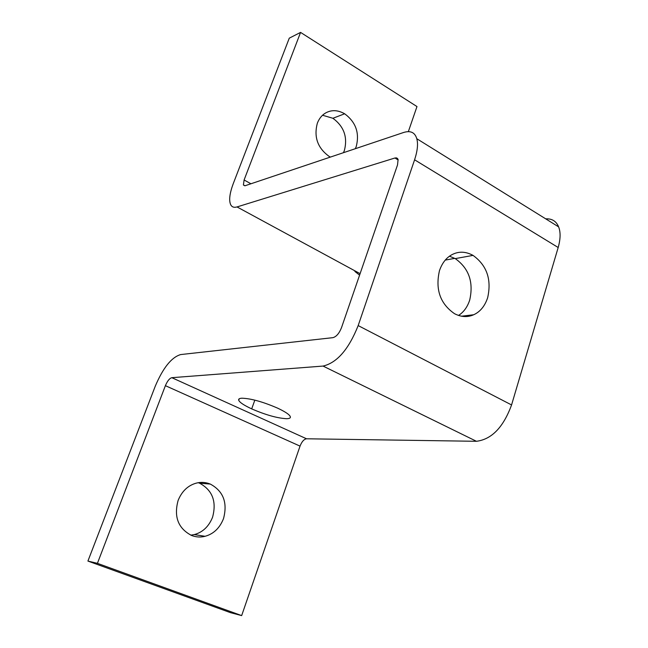 <?xml version="1.0" encoding="UTF-8"?>
<svg xmlns="http://www.w3.org/2000/svg" width="648" height="648" viewBox="0 0 648 648"><rect width="100%" height="100%" fill="white"/><g stroke="black" fill="none" stroke-linecap="round" stroke-linejoin="round"><path stroke-width="0.97" d="M241.923 398.204C251.132 398.512 263.088 401.849 277.773 408.216C285.274 411.772 289.445 414.566 290.28 416.599C290.798 417.928 289.583 418.632 286.627 418.705C277.376 418.219 265.729 414.947 251.691 408.88C243.923 405.259 239.598 402.384 238.715 400.245C238.261 399.03 239.331 398.35 241.923 398.204M458.5 315.438C463.628 312.239 467.354 307.152 469.679 300.178C473.769 282.261 468.966 268.402 455.26 258.609L449.493 256.219M439.49 270.581C442.244 262.724 446.594 257.321 452.555 254.372C459.084 251.181 465.912 251.521 473.032 255.385C486.883 265.388 491.751 279.515 487.644 297.756C484.834 306.139 480.176 311.801 473.68 314.75C467.629 317.471 461.246 317.123 454.54 313.705C440.17 303.766 435.156 289.397 439.49 270.581M343.456 152.693L344.347 150.563C347.83 137.246 344.015 126.49 332.902 118.276L322.55 115.247M330.375 157.083L329.176 156.427C317.642 148.092 313.697 137.02 317.342 123.209C319.14 118.576 321.862 115.198 325.482 113.06C331.403 109.674 337.794 109.917 344.655 113.781C355.865 122.124 359.721 133.051 356.222 146.553L355.331 148.7M178.119 500.426C181.748 491.581 187.483 485.911 195.323 483.416C200.289 481.877 205.286 482.096 210.308 484.072C223.358 491.168 227.756 502.694 223.495 518.667C219.745 528.08 213.597 533.952 205.06 536.301C200.629 537.443 196.158 537.184 191.646 535.507C178.184 528.509 173.672 516.812 178.119 500.426M190.82 535.167L194.311 534.576C202.759 532.275 208.842 526.492 212.568 517.234C216.788 501.52 212.447 490.163 199.543 483.181L198.304 482.711M87.917 561.071L97.419 563.339L165.394 385.673C167.395 380.959 169.541 378.294 171.833 377.687L323.052 366.071C337.017 362.799 348.721 349.304 358.174 325.588L414.59 159.797C417.506 150.846 418.235 143.824 416.786 138.713C414.955 132.492 410.621 130.394 403.785 132.427L245.122 185.725L243.405 184.996L244.102 179.982L300.567 32.4L289.275 38.159L233.223 183.724C229.813 192.95 228.874 199.706 230.413 204.007C231.482 206.882 233.685 207.862 237.022 206.939L394.948 157.999L396.479 157.877L397.564 158.541L398.083 159.562L397.524 164.932L341.52 327.621C339.22 333.404 336.336 336.749 332.87 337.665L180.662 354.569C171.509 357.275 163.021 367.861 155.204 386.338L87.917 561.071L230.469 612.652L241.664 615.6L300.04 446.116C301.814 441.628 303.985 439.182 306.545 438.785L476.45 441.296C491.686 439.368 503.391 427.251 511.564 404.943L558.187 247.504C560.569 238.966 560.706 232.089 558.608 226.865C556.276 221.179 551.975 218.506 545.713 218.846M97.419 563.339L241.664 615.6M408.353 131.609L416.98 106.556L300.567 32.4M354.877 271.439L359.583 275.133M445.265 260.099L454.815 258.358M254.834 400.14L251.691 408.88M455.26 258.609L473.032 255.385M332.902 118.276L344.655 113.781M199.543 483.181L210.308 484.072M165.394 385.673L300.04 446.116M171.833 377.687L306.545 438.785M323.052 366.071L476.45 441.296M358.174 325.588L511.564 404.943M414.59 159.797L558.187 247.504M244.102 179.982L250.93 183.773M237.022 206.939L360.094 273.65M394.948 157.999L398.172 159.951M239.25 398.771L238.715 400.245M461.441 316.208L473.68 314.75M205.06 536.301L194.311 534.576M558.608 226.865L416.786 138.713M244.863 185.798L243.405 184.996"/></g></svg>
